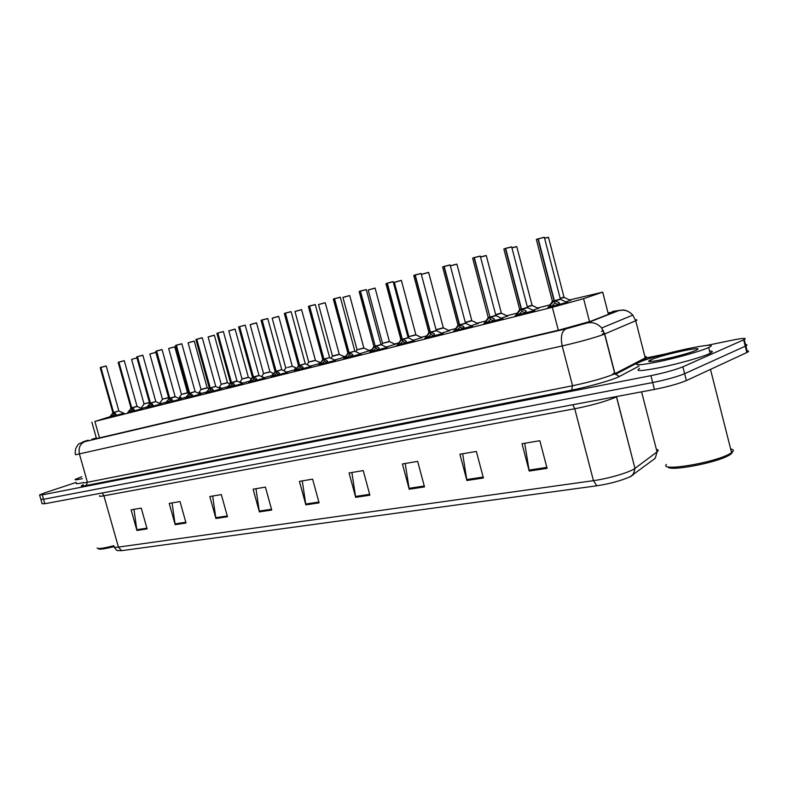 <?xml version="1.0" encoding="UTF-8"?>
<svg xmlns="http://www.w3.org/2000/svg" width="788" height="788" viewBox="0 0 788 788"><rect width="100%" height="100%" fill="white"/><g stroke="black" fill="none" stroke-linecap="round" stroke-linejoin="round"><path stroke-width="1.18" d="M344.691 356.944L345.183 356.826M339.283 354.403L344.986 357.082L334.595 360.008M369.444 350.729L359.88 353.664M395.084 344.297L386.09 347.084M421.649 337.628L413.276 340.258M449.19 330.714L441.487 333.176M477.764 323.543L470.781 325.818M507.423 316.096L501.237 318.165M538.253 308.364L532.915 310.206M570.305 300.326L565.892 301.922M142.136 408.676L127.686 412.646M160.949 403.968L146.322 407.987M180.353 399.112L165.529 403.18M200.379 394.099L185.347 398.226M221.044 388.927L205.806 393.104M242.389 383.589L226.944 387.814M264.453 378.063L248.781 382.347M287.265 372.35L271.368 376.694M310.866 366.45L294.732 370.853M335.294 360.333L318.913 364.795M360.608 353.999L343.962 358.52M386.839 347.439L369.927 352.019M414.045 340.623L396.856 345.282M442.295 333.56L424.801 338.288M471.628 326.222L453.829 331.019M502.114 318.588L483.99 323.464M533.84 310.649L515.362 315.604M566.867 302.385L548.024 307.418M123.883 413.247L109.621 417.167M109.936 416.724L94.865 421.442L552.339 307.29L583.583 298.672L602.692 292.151L569.557 299.962M141.367 407.78L140.599 407.997M549.827 304.926L537.524 308.019M517.145 313.141L506.714 315.761M485.743 321.031L477.065 323.218M455.553 328.626L448.5 330.389M426.505 335.924L420.979 337.313M398.531 342.957L394.424 343.982M371.581 349.724L368.804 350.424M345.597 356.255L344.051 356.649M296.318 368.646L294.604 369.079M272.924 374.527L272.274 374.694M263.103 376.999L262.473 377.156M241.601 382.397L240.439 382.692M220.778 387.637L219.113 388.051M200.595 392.71L198.477 393.242M181.033 397.625L178.472 398.265M166.268 402.146L160.368 403.702M186.116 397.152L179.762 398.846M206.604 392L199.768 393.823M227.771 386.672L220.433 388.651M249.638 381.165L241.758 383.293M272.254 375.462L263.813 377.767M295.658 369.562L286.605 372.044M319.889 363.435L310.186 366.134M147.041 406.982L141.564 408.42M706.826 345.43L732.111 340.209C743.143 338.022 747.201 337.816 744.266 339.579L682.871 366.814L684.624 373.699C676.981 376.812 666.333 379.757 652.681 382.544L43.547 499.296L40.838 499.306L43.547 499.296L652.681 382.544C666.333 379.757 676.981 376.812 684.624 373.699L745.251 346.208L684.624 373.699L686.378 380.574C678.744 383.736 668.106 386.691 654.444 389.43L44.818 503.739L42.099 503.719L40.937 499.631M746.443 350.916C748.915 350.827 749.25 351.271 747.457 352.246L745.862 345.912L745.251 346.208L745.862 345.912C747.664 344.967 747.329 344.553 744.867 344.661M547.089 468.348L539.839 440.709L522.02 443.723L529.211 471.057L547.089 468.348M524.719 443.27L529.211 471.057M483.399 477.991L476.356 451.445L459.896 454.233L466.89 480.493L483.399 477.991M462.654 453.76L466.89 480.493M424.505 486.905L417.66 461.374L402.412 463.955L409.208 489.22L424.505 486.905M405.209 463.472L409.208 489.22M369.887 495.179L363.229 470.574L349.064 472.977L355.674 497.326L369.887 495.179M351.891 472.495L355.674 497.326M147.11 528.906L141.259 508.122L131.103 509.836L136.915 530.452L147.11 528.906M133.96 509.353L136.915 530.452M186.017 523.015L180.028 501.562L169.213 503.394L175.163 524.66L186.017 523.015M172.07 502.911L175.163 524.66M227.476 516.741L221.32 494.578L209.795 496.529L215.902 518.484L227.476 516.741M212.661 496.046L215.902 518.484M271.732 510.033L265.418 487.122L253.106 489.2L259.37 511.905L271.732 510.033M255.962 488.718L259.37 511.905M319.091 502.862L312.609 479.143L299.42 481.369L305.852 504.872L319.091 502.862M302.267 480.887L305.852 504.872M633.188 474.987L635.029 468.338L657.034 451.928L655.242 458.291L630.095 476.77C621.023 480.759 609.922 483.763 596.782 485.802L121.598 550.674L117.55 550.536C117.176 550.91 116.092 549.817 114.299 547.256M747.457 352.246L686.378 380.574M96.303 437.862L91.644 439.438L94.698 439.005L559.381 329.985L590.714 321.258L612.808 312.619C615.093 311.674 613.517 311.782 608.06 312.954M682.871 366.814C675.217 369.877 664.56 372.832 650.918 375.659L42.276 494.864L39.577 494.903L45.605 492.549L76.209 482.414M645.303 358.146L665.151 354.039M109.483 417.354L113.393 412.479L114.014 414.015M100.894 367.425L106.232 366.026L100.894 367.425L113.551 412.4L115.698 413.71L116.191 415.611M100.943 367.306L106.134 365.967M116.171 415.512L114.063 414.202L113.57 412.439L118.85 410.893L113.777 412.557M112.832 412.548L100.204 367.671L100.775 367.356L113.393 412.439L112.782 412.577M113.896 414.242L111.748 416.754M100.194 367.651L100.923 367.316M136.964 357.89L131.576 359.387L144.027 403.87L149.424 402.432L145.347 403.554M127.558 412.843L131.557 407.889L132.177 409.435M124.287 360.746L118.899 362.135L131.724 407.839L133.93 409.12L134.462 411.041M118.722 362.155L118.17 362.391L130.966 407.957L131.557 407.889M118.899 362.135L124.179 360.658M131.714 407.8L137.053 406.283M118.732 362.184L131.547 407.839L130.906 407.987M131.724 407.839L132.226 409.632L134.452 410.981M132.059 409.671L129.853 412.232M118.161 362.362L124.277 360.717L137.053 406.312M146.174 408.184L150.272 403.151L150.902 404.717M142.884 355.28L137.467 356.678L150.449 403.101L152.724 404.392L153.296 406.332M137.279 356.698L136.698 356.944L149.641 403.22L150.272 403.151M137.467 356.678L142.776 355.191M150.439 403.062L155.807 401.535L150.675 403.22M137.289 356.728L150.262 403.101L149.582 403.259M150.449 403.101L150.961 404.914L153.384 406.421M150.774 404.963L148.508 407.563M136.688 356.915L142.874 355.26L155.807 401.555M165.382 403.387L169.558 398.216L170.208 399.841M156.615 351.054L162.062 349.616L156.615 351.054L169.755 398.216L172.109 399.516L172.72 401.476M156.654 350.926L161.964 349.557M169.745 398.167L174.857 396.699M156.418 351.074L155.807 351.33L168.918 398.344L169.558 398.216L168.849 398.373M156.428 351.103L169.597 397.635M169.755 398.216L170.267 400.058L172.641 401.437L172.109 399.516M170.09 400.107L167.746 402.757M155.797 351.3L156.635 350.936M185.2 398.433L189.484 393.222L190.135 394.818M181.861 343.824L176.364 345.243L189.681 393.173L192.114 394.483L192.774 396.462M189.514 392.582L176.226 345.174L175.527 345.538L188.795 393.31L189.484 393.222M176.364 345.243L181.752 343.735M189.672 393.123L195.109 391.577L189.918 393.291M189.681 393.173L190.203 395.044L192.804 396.581M190.007 395.093L187.603 397.792M175.507 345.508L176.394 345.134M155.876 352.413L149.848 354.039L162.446 399.191L168.465 397.566L164.19 398.767M169.696 348.168L174.769 346.848L168.681 348.523L181.437 394.364L187.514 392.7L182.964 394.01M207.283 387.903L200.96 389.627L207.165 387.716M201.393 389.331L202.841 388.957M113.896 546.626C103.918 549.098 98.746 549.768 98.372 548.635M113.866 545.71C103.13 548.409 97.545 549.157 97.121 547.955M82.336 478.671C76.564 479.931 74.23 480.148 75.343 479.34L81.785 476.74M83.114 482.64C77.569 483.822 75.343 483.999 76.426 483.182M731.225 451.219C732.929 452.007 732.338 453.287 729.452 455.04L728.506 455.572C715.169 463.245 668.135 471.805 667.978 466.782M730.653 448.963C733.864 449.534 734.18 450.775 731.599 452.686L729.491 453.957C713.642 462.989 658.64 471.894 666.471 464.428M707.437 348.06C699.498 351.537 677 357.841 659.103 361.603C640.053 365.405 633.069 365.799 638.172 362.785L640.289 361.83C658.394 353.93 725.098 339.746 708.678 347.498L707.437 348.06M709.584 351.084C713.012 351.024 713.209 351.773 710.155 353.329L708.924 353.911C700.995 357.447 678.507 363.76 660.61 367.464C641.54 371.207 634.547 371.522 639.62 368.429M651.607 359.515C663.851 354.147 708.668 344.799 695.696 350.404L695.38 350.532C684.122 355.605 640.9 364.834 649.854 360.333L651.607 359.515M205.658 393.32L210.041 387.962L210.711 389.636M202.299 337.825L196.764 339.244L210.248 387.962L212.77 389.282L213.479 391.291M196.764 339.244L202.191 337.727M210.494 388.08L215.715 386.366L210.238 387.923L210.78 389.873L213.528 391.508M209.234 388.149L210.041 387.972L196.616 339.175L195.877 339.559L209.322 388.11L210.081 387.371M210.573 389.922L208.091 392.67M195.877 339.559L202.289 337.796L215.725 386.386M226.786 388.031L231.288 382.633L231.958 384.278M217.843 333.058L223.398 331.59L217.843 333.058L231.495 382.584L234.105 383.914L234.863 385.943M217.636 333.088L216.907 333.383L230.52 382.741L231.288 382.633M223.299 331.531L216.887 333.344M231.485 382.535L236.636 381.047M217.636 333.117L231.278 382.594L230.431 382.781M231.495 382.584L232.027 384.524L234.972 386.356M231.82 384.574L229.269 387.381M248.624 382.574L253.234 377.038L253.923 378.733M239.621 326.656L245.216 325.178L239.621 326.656L253.45 377.028L256.149 378.368L256.967 380.417M245.117 325.119L239.404 326.715L253.234 377.038L252.327 377.235M253.441 376.979L258.986 375.403M252.978 377.334L252.426 377.225L253.283 376.408M253.45 377.028L253.992 378.998L256.78 380.476M253.775 379.048L251.136 381.914M214.375 335.274L208.121 336.959L221.192 384.268L227.436 382.594L222.6 383.953M235.129 329.187L228.796 330.901L242.024 378.979L248.348 377.285L243.925 378.536M242.428 378.92L241.936 379.018M256.563 322.913L250.141 324.646L263.537 373.522L269.949 371.798L265.507 373.059M264.029 373.433L263.438 373.561M273.702 373.502L272.678 373.039M271.2 376.93L275.938 371.335L276.627 373.01M267.782 318.588L262.138 320.036L276.135 371.227L278.952 372.625L279.829 374.704M275.977 370.656L261.971 319.958L261.094 320.391L275.061 371.453L275.938 371.335M262.138 320.036L267.674 318.48M276.135 371.227L281.73 369.641L276.43 371.404M276.155 371.276L276.706 373.285L279.592 374.773M276.48 373.335L273.761 376.26M261.084 320.361L262.158 319.918M294.554 371.099L299.42 365.386L300.12 367.08M285.443 313.181L291.107 311.684L285.443 313.181L299.637 365.337L302.543 366.696L303.488 368.794M299.135 365.662L298.504 365.553L299.42 365.386M285.483 313.043L291.018 311.624M299.627 365.287L305.261 363.682L299.933 365.455M298.494 365.524L284.34 313.565L285.266 313.112L299.41 365.346L298.386 365.573M299.637 365.337L300.198 367.375L303.193 368.873M299.972 367.435L297.155 370.419M284.32 313.526L285.453 313.063M318.726 365.051L323.72 359.239L324.439 360.943M315.289 304.631L309.566 306.089L323.957 359.18L326.971 360.549L327.975 362.677M309.241 306.177L308.404 306.493L322.745 359.377L323.72 359.239M309.566 306.089L315.18 304.523M323.947 359.131L329.611 357.516L324.262 359.298M309.329 306.158L323.71 359.19L322.627 359.436M323.957 359.18L324.518 361.259L327.631 362.766M324.292 361.318L321.376 364.361M308.384 306.453L309.576 305.971M343.775 358.786L348.907 352.857L349.626 354.59M340.317 297.273L334.555 298.741L349.143 352.797L352.275 354.176L353.349 356.334M334.132 298.859L333.324 299.174L347.863 353.014L348.907 352.857M334.555 298.741L340.209 297.165M349.133 352.748L354.836 351.123L349.458 352.925M334.319 298.819L348.897 352.807L347.735 353.073M349.143 352.797L349.714 354.915L352.876 356.383L352.275 354.176M349.478 354.974L346.464 358.097M333.304 299.135L334.575 298.622M369.73 352.305L374.999 346.257L375.738 348M366.262 289.649L360.461 291.127L375.255 346.188L378.506 347.577L379.658 349.754M359.919 291.274L359.161 291.59L373.896 346.415L374.999 346.257M360.461 291.127L366.164 289.541M380.328 344.75L375.246 346.139M360.214 291.205L375.078 345.518M374.989 346.208L373.748 346.484M375.255 346.188L375.837 348.345L379.195 349.882M375.581 348.404L372.468 351.596M359.131 291.54L360.48 291.008M292.368 366.312L287.561 367.464M286.3 367.779L285.65 367.917M296.692 368.134L295.027 367.395M301.587 309.714L294.978 311.506L308.719 362.047L315.318 360.283L310.649 361.594M309.211 361.968L308.61 362.096M320.489 362.608L318.135 361.564M325.257 302.779L339.323 354.433L332.428 356.265L339.155 354.196M333.038 355.92L338.446 354.452M345.134 356.905L340.347 354.915M349.744 295.599L342.938 297.46L357.043 349.774L363.16 348.178M357.713 349.655L356.915 349.823M366.745 349.291L365.1 348.68M375.118 288.162L368.193 290.053L382.485 343.312L389.39 341.44M383.047 343.223L384.574 342.829M392.345 342.829L390.72 342.238M396.65 345.577L402.077 339.401L402.826 341.165M393.182 281.74L387.332 283.227L402.333 339.332L405.712 340.731L406.943 342.938M386.672 283.414L385.953 283.719L400.895 339.579L402.077 339.401M387.332 283.227L392.394 281.73M407.494 337.865L402.323 339.283M387.075 283.306L402.067 339.352L400.737 339.648M402.333 339.332L402.924 341.529L406.411 343.085M402.658 341.598L399.437 344.858M385.923 283.67L393.074 281.631M424.574 338.594L430.169 332.29L430.928 334.073M421.117 273.534L415.227 275.032L430.425 332.172L435.685 330.733L430.425 332.162L433.961 333.619L435.271 335.855M413.73 275.495L415.01 274.963L413.759 275.544L428.908 332.477L430.169 332.29M415.227 275.032L421.009 273.416M435.685 330.733L430.425 332.172M414.961 275.111L430.159 332.231L428.731 332.556M430.445 332.221L431.036 334.457L434.671 336.023M430.76 334.526L427.431 337.855M453.592 331.334L459.355 324.902L460.123 326.695M450.135 265.004L444.205 266.511L459.631 324.833L463.295 326.242L464.703 328.498M443.26 266.777L443.969 266.442L442.639 267.063L457.995 325.109L459.355 324.902M444.205 266.511L450.027 264.886M464.969 323.316L459.621 324.784M443.93 266.59L459.335 324.843L457.818 325.188M459.631 324.833L460.231 327.109L464.024 328.685M459.956 327.187L456.498 330.596M442.61 267.014L444.215 266.383M483.753 323.799L489.683 317.219L490.471 319.032M480.296 256.139L474.327 257.656L489.969 317.15L493.79 318.569L495.297 320.854M473.224 257.971L474.071 257.597L472.652 258.247L488.235 317.456L489.683 317.219M474.327 257.656L479.784 256.159M495.406 315.604L489.959 317.091L495.386 315.505M474.031 257.745L489.781 316.421M489.673 317.17L488.038 317.534M489.969 317.15L490.589 319.475L494.529 321.061M489.959 317.101L495.879 315.456L480.276 256.08L474.356 257.509M490.294 319.554L486.698 323.041M472.613 258.188L474.327 257.528M515.106 315.958L521.232 309.241L522.03 311.063M511.668 246.92L505.66 248.447L521.528 309.162L525.517 310.58L527.123 312.905M504.389 248.811L505.394 248.387L503.877 249.077L519.676 309.487L521.232 309.241M505.66 248.447L511.215 246.92M527.596 307.645L521.518 309.103L527.044 307.487M505.354 248.535L521.213 309.182L519.459 309.576M505.689 248.299L511.658 246.851L527.467 307.399M521.528 309.162L522.158 311.536L526.276 313.131M521.853 311.615L518.12 315.19M503.837 249.018L505.66 248.319M521.518 309.103L527.073 307.586M547.759 307.803L554.072 300.927L554.88 302.759M544.341 237.326L538.273 238.862L554.368 300.789L558.544 302.277L560.258 304.621M536.835 239.276L537.997 238.794L536.372 239.532L552.398 301.193L554.072 300.927M538.273 238.862L543.937 237.296M560.495 299.312L554.378 300.789L560.002 299.144M537.958 238.951L554.062 300.868L552.171 301.292M536.323 239.463L544.321 237.247L560.366 299.066M554.388 300.839L555.018 303.272L559.313 304.877M554.703 303.35L550.832 307.015M554.368 300.789L560.022 299.243M401.397 280.459L394.364 282.39L408.844 336.614L415.867 334.723M409.543 336.496L415.276 334.949M418.861 336.131L417.276 335.56M436.158 329.679L443.309 327.749M436.857 329.561L438.512 329.138M446.363 329.187L444.816 328.635M465.284 322.351L471.785 320.519M471.913 320.746L466.88 321.947M474.878 321.987L473.391 321.465M501.473 313.25L495.662 314.639L500.882 313.122M495.662 314.639L496.42 314.442M504.478 314.51L503.069 314.018M532.186 305.458L527.261 306.611L531.644 305.311M527.261 306.611L531.664 305.399M535.229 306.749L533.909 306.286M564.119 297.352L560.16 298.258L563.627 297.194M99.515 437.872L94.865 421.442M608.405 314.333L602.692 292.151M589.532 321.691L583.583 298.672M558.308 330.231L552.339 307.29M572.837 404.736L574.747 408.765L103.908 495.8C100.214 496.47 98.815 496.44 99.712 495.711M614.522 397.733C604.347 401.831 591.089 405.505 574.747 408.765L593.453 480.66C608.415 478.671 630.075 472.258 634.961 468.387L616.541 396.738L614.522 397.733M641.59 391.843L657.034 451.928C658.768 450.598 658.541 449.731 656.365 449.347M596.782 485.802L593.453 480.66L118.427 547.099L121.598 550.674M114.063 546.399C113.236 547.365 114.684 547.591 118.427 547.099L103.908 495.8L102.174 492.983M654.444 389.43L650.918 375.659M44.818 503.739L42.276 494.864M746.847 352.541L743.655 339.864M617.063 396.443L616.502 396.541M318.864 502.035L305.675 504.034M271.515 509.225L259.203 511.097M227.259 515.953L215.735 517.706M185.81 522.257L175.005 523.902M146.903 528.177L136.757 529.713M369.651 494.312L355.496 496.46M424.269 486.009L409.021 488.324M483.152 477.055L466.693 479.557M546.833 467.373L529.004 470.081M88.118 440.196L86.631 440.65C82.1 442.048 81.499 442.373 84.818 441.625L565.951 328.872L587.09 322.981L619.013 310.482L613.133 311.329M635.463 319.898C637.413 319.701 637.502 319.987 635.709 320.765L602.633 334.841C592.192 338.416 578.707 342.11 562.199 345.952L75.549 454.745C74.998 453.425 75.087 451.288 75.835 448.333C77.451 445.299 78.642 443.713 79.411 443.585L87.783 440.295M639.019 366.095L619.398 376.487C613.734 379.678 588.646 386.849 571.625 390.129L86.109 485.526L87.438 482.295L79.499 454.312C78.258 447.978 80.031 443.752 84.818 441.625M565.951 328.872C561.627 331.295 560.386 336.988 562.199 345.952L572.551 385.746C589.119 382.249 602.564 378.536 612.897 374.596L614.955 373.66L604.731 334.023L601.648 327.995C597.6 323.513 592.753 321.849 587.09 322.981M86.109 485.526C80.809 486.521 79.864 486.265 83.272 484.738M83.39 482.394C82.484 483.034 83.833 482.995 87.438 482.295L572.551 385.746L571.625 390.129M646.052 359.229L648.012 359.052M619.398 376.487L614.798 373.739L604.573 334.092L601.648 327.995L632.803 315.111L635.709 320.765L645.244 357.939C646.978 357.013 646.869 356.57 644.899 356.59M646.505 359.555L645.52 358.668L615.251 374.438L614.955 373.66L645.244 357.939L646.239 359.643M612.503 311.477L623.367 309.989C626.647 310.314 629.789 312.018 632.803 315.111C628.991 310.935 624.391 309.389 619.013 310.482M612.729 373.955L614.758 372.901M604.455 333.088L602.387 333.974M113.413 411.888L113.383 412.439M111.295 414.813L111.866 416.645M115.698 413.71L116.132 415.246M110.872 415.424L111.295 416.911M149.484 402.629L144.037 403.889M132.64 359.032L131.566 359.367M142.362 408.775L137.201 406.48L131.941 407.957M131.566 407.278L131.547 407.839M129.39 410.262L129.99 412.104M133.93 409.12L134.443 410.952M128.956 410.883L129.38 412.39M155.925 401.722L161.185 404.077M150.291 402.53L150.262 403.101M148.046 405.574L148.656 407.435M152.724 404.392L153.256 406.283M147.602 406.194L148.036 407.731M175.271 396.817L169.991 398.334M162.062 349.616L175.153 396.659L180.61 399.221M167.283 400.728L167.913 402.619M166.829 401.368L167.263 402.924M195.237 391.764L200.674 394.207M189.475 393.173L188.726 393.34M187.13 395.734L187.79 397.644M192.114 394.483L192.656 396.433M186.667 396.384L187.111 397.96M150.892 353.684L155.866 352.394L168.602 397.743L162.456 399.211M149.838 354.009L155.768 352.325M187.633 392.887L181.437 394.394M168.671 348.493L174.68 346.789M194.272 341.165L188.096 342.829L200.999 389.4M189.09 342.484L194.173 341.076M209.037 388.701L207.165 387.745L200.93 389.43M207.618 390.582L208.298 392.513M212.77 389.282L213.312 391.272M207.155 391.232L207.599 392.848M231.032 382.889L230.529 382.771M237.119 381.165L231.751 382.702M231.327 381.983L231.278 382.594M228.786 385.253L229.485 387.213M223.398 331.59L237.001 380.998L242.763 383.677M234.105 383.914L234.657 385.933M228.303 385.923L228.756 387.558M259.114 375.6L253.716 377.147M239.404 326.715L238.636 327L252.416 377.196M250.653 379.747L251.372 381.737M245.216 325.178L258.996 375.433L264.876 378.151M239.404 326.695L238.616 326.961M256.149 378.368L256.711 380.427M256.504 378.841L256.937 380.427M250.16 380.427L250.623 382.091M227.545 382.761L221.201 384.298M209.086 336.614L214.277 335.176M248.466 377.452L242.034 379.008M229.732 330.566L235.031 329.098M248.348 377.265L251.402 378.801M270.057 371.975L263.537 373.551M251.047 324.321L256.455 322.814M275.662 371.601L275.081 371.493M281.858 369.838L287.561 372.488M275.928 371.286L274.963 371.503M278.952 372.625L279.523 374.724M279.326 373.108L279.77 374.724M273.269 374.054L273.84 376.142M272.766 374.753L273.229 376.447M305.38 363.889L311.171 366.587M299.47 364.696L299.401 365.337M302.543 366.696L303.124 368.823M302.937 367.178L303.38 368.823M296.662 368.173L297.243 370.291M296.15 368.882L296.613 370.606M323.435 359.505L322.755 359.417M329.739 357.722L335.619 360.48M323.779 358.53L323.71 359.19M326.971 360.549L327.562 362.716M327.375 361.032L327.838 362.716M320.883 362.076L321.465 364.233M315.427 360.461L320.371 362.766L320.824 364.548M348.601 353.142L347.872 353.054M354.964 351.34L360.934 354.157M348.966 352.137L348.897 352.807M352.699 354.669L353.162 356.383M345.971 355.762L346.562 357.959M345.42 356.501L345.902 358.284M374.694 346.543L373.906 346.464M381.116 344.72L375.581 346.316M378.506 347.577L379.107 349.823M378.959 348.079L379.422 349.823M371.966 349.222L372.566 351.458M371.404 349.971L371.897 351.793M278.696 316.421L272.185 318.185L285.749 367.878M273.062 317.859L278.597 316.323M295.815 311.191L301.577 309.674L315.476 360.48L308.729 362.076M294.958 311.477L301.479 309.615M318.529 304.562L325.237 302.74L318.549 304.601L332.467 356.009M319.357 304.286L324.498 302.887M339.165 354.236L332.349 356.068M363.957 348.148L357.053 349.813M343.706 297.145L349.035 295.697M389.508 341.657L382.495 343.351M368.922 289.757L375.009 288.063M395.409 344.445L389.4 341.49L382.347 343.371M401.752 339.697L400.905 339.628M408.233 337.855L402.668 339.461M402.146 338.643L402.067 339.352M405.712 340.731L406.332 343.016M406.184 341.234L406.667 343.016M398.925 342.435L399.536 344.72M398.354 343.204L398.846 345.055M429.834 332.585L428.918 332.536M436.375 330.733L430.79 332.349M430.258 331.521L430.159 332.231M442.58 333.698L443.083 333.61M414.429 275.258L415 274.963M433.961 333.619L434.582 335.954M434.454 334.132L434.937 335.944M426.909 335.392L427.529 337.717M426.318 336.18L426.82 338.062M459.01 325.208L458.015 325.168M465.609 323.326L459.995 324.961M459.443 324.114L459.335 324.843M471.913 326.36L472.475 326.262M463.295 326.242L463.925 328.626M463.817 326.754L464.309 328.606M455.976 328.084L456.597 330.448M455.365 328.882L455.868 330.802M489.328 317.534L488.245 317.505M502.527 318.785L496.066 315.683L490.353 317.278M502.419 318.726L503.03 318.628M493.79 318.569L494.431 320.992M494.342 319.091L494.834 320.982M486.176 320.48L486.817 322.903M485.546 321.297L486.068 323.257M520.858 309.556L519.686 309.546M534.264 310.856L527.674 307.694L521.932 309.29M521.341 308.413L521.213 309.182M534.146 310.797L534.816 310.679M525.517 310.58L526.157 313.063M526.089 311.112L526.591 313.043M517.588 312.58L518.238 315.042M516.948 313.407L517.47 315.407M553.688 301.252L552.418 301.262M567.311 302.602L560.573 299.371L554.801 300.977M554.191 300.08L554.053 300.868M567.173 302.533L567.912 302.415M558.544 302.277L559.194 304.798M559.145 302.809L559.667 304.779M550.29 304.345L550.94 306.867M549.62 305.202L550.152 307.241M415.985 334.939L408.844 336.663M395.054 282.094L401.289 280.351M421.984 337.786L415.877 334.762L408.696 336.683M443.437 327.975L436.109 329.945M428.642 272.481L421.353 274.431M422.132 274.155L428.544 272.362M449.544 330.881L443.319 327.798L436.05 329.748M478.129 323.72L471.973 320.785L465.353 322.597M456.922 264.187L450.372 265.901M471.795 320.568L456.902 264.138L450.332 265.773L456.38 264.226M507.807 316.284L501.532 313.289L495.731 314.895M485.812 255.736L480.532 257.055M501.355 313.063L486.255 255.529L480.503 256.927L485.772 255.607M538.647 308.561L532.255 305.498L527.33 306.877M516.367 246.782L511.914 247.856M532.077 305.271L516.761 246.585L511.885 247.727L516.327 246.644M570.719 300.524L564.188 297.401L560.229 298.514M548.133 237.474L544.587 238.291M564.001 297.165L548.468 237.286L544.557 238.153L548.093 237.336M96.5 438.581L91.861 422.141M608.415 314.333L602.702 292.141M630.095 476.77C632.459 476.041 634.074 473.253 634.961 468.387L616.393 396.561M39.666 495.209L40.838 499.306M744.266 339.579L745.862 345.912M641.422 359.919L643.826 359.545M645.914 359.279L647.815 359.121M601.352 331.433L603.381 330.576M106.232 366.026L118.86 410.912M112.782 412.794L112.211 413.601M119.008 411.09L124.11 413.345M112.704 415.335L111.985 416.468M143.977 404.106L141.072 408.204M130.906 408.214L130.306 409.061M130.808 410.824L130.099 411.937M149.592 403.486L148.962 404.372M149.474 406.165L148.765 407.268M168.859 398.61L168.199 399.546M168.721 401.368L167.814 402.786M195.119 391.606L181.851 343.795L176.413 345.114M188.736 393.576L188.036 394.561M188.568 396.413L187.672 397.822M162.397 399.437L159.609 403.367M188.805 393.419L187.514 392.729L174.769 346.848M181.378 394.621L178.718 398.373M188.086 342.8L194.262 341.135L207.165 387.745M200.94 389.656L198.428 393.222M728.506 455.572L729.491 453.957M651.558 361.387L649.854 360.333M708.678 347.498L710.155 353.329M710.48 369.395L731.599 452.686M209.253 388.385L208.524 389.43M215.882 386.573L221.31 389.045M209.066 391.311L208.18 392.7M230.451 383.017L229.682 384.12M230.224 386.041L229.357 387.401M252.357 377.482L251.539 378.644M252.091 380.594L251.244 381.934M229.889 383.825L227.427 382.594L214.366 335.245L208.111 336.929M221.132 384.534L218.768 387.893M228.776 330.871L235.119 329.157L248.348 377.285M241.965 379.255L239.759 382.377M273.613 373.611L269.939 371.808L256.553 322.873L250.141 324.646M263.468 373.798L261.449 376.674M281.74 369.671L267.772 318.549L262.177 319.898M275.002 371.749L274.135 372.98M274.697 374.97L273.869 376.28M291.107 311.684L305.261 363.711M298.425 365.819L297.509 367.129M298.081 369.148L297.273 370.439M329.62 357.545L315.269 304.582L309.605 305.951M322.676 359.683L321.701 361.071M322.282 363.14L321.504 364.381M354.846 351.162L340.308 297.224L334.595 298.603M347.784 353.329L346.759 354.807M347.35 356.915L346.592 358.116M387.184 347.597L380.998 344.543L366.253 289.6L360.5 290.989M373.817 346.74L372.714 348.326M373.315 350.473L372.596 351.615M296.593 368.272L292.25 366.144L278.686 316.382L272.165 318.155M285.689 368.154L283.847 370.774M308.65 362.332L307.015 364.657M332.398 356.304L330.99 358.313M369.759 350.877L363.839 347.971L349.734 295.559L342.918 297.421M356.964 350.079L355.802 351.734M368.173 290.014L375.098 288.122L389.4 341.49M382.407 343.617L381.5 344.908M414.409 340.8L408.115 337.678L393.163 281.68L392.414 281.73M400.806 339.914L399.624 341.608M400.245 343.795L399.565 344.878M442.669 333.738L436.266 330.546L421.097 273.475L415.266 274.884M428.82 332.822L427.549 334.644M428.179 336.88L427.539 337.885M472.022 326.409L465.491 323.149L450.115 264.945L444.235 266.364M457.907 325.464L456.538 327.424M457.178 329.719L456.597 330.625M488.136 317.81L486.649 319.928M487.299 322.272L486.797 323.08M519.578 309.861L517.962 312.156M518.622 314.56L518.189 315.23M552.299 301.577L550.526 304.079M551.206 306.542L550.871 307.064M394.335 282.34L401.387 280.41L415.877 334.762M408.755 336.939L408.164 337.786M421.462 274.391L428.633 272.421L443.319 327.798"/></g></svg>
